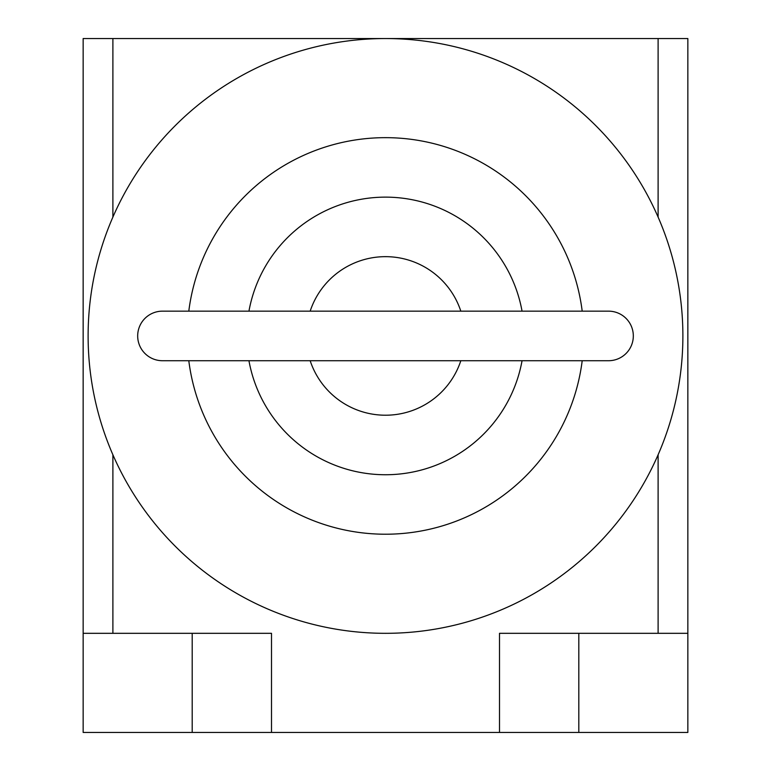 <?xml version="1.0" encoding="UTF-8"?>
<svg xmlns="http://www.w3.org/2000/svg" width="771" height="771" viewBox="0 0 771 771"><rect width="100%" height="100%" fill="white"/><g stroke="black" fill="none" stroke-linecap="round" stroke-linejoin="round"><path stroke-width="1.16" d="M608.541 360.722A24.778 24.778 0 0 0 633.319 335.934A24.778 24.778 0 0 0 608.541 311.156L162.459 311.156A24.778 24.778 0 0 0 137.681 335.934A24.778 24.778 0 0 0 162.459 360.722L608.541 360.722M310.173 360.722A79.307 79.307 0 0 0 460.827 360.722M460.827 311.156A79.307 79.307 0 0 0 310.173 311.156M248.946 360.722A138.78 138.78 0 0 0 522.054 360.722M522.054 311.156A138.78 138.78 0 0 0 248.946 311.156M188.799 360.722A198.253 198.253 0 0 0 582.201 360.722M582.201 311.156A198.253 198.253 0 0 0 188.799 311.156M88.116 335.934A297.384 297.384 0 0 0 385.5 633.319A297.384 297.384 0 0 0 682.884 335.934A297.384 297.384 0 0 0 385.5 38.55A297.384 297.384 0 0 0 88.116 335.934M687.848 633.319L687.848 38.55L83.152 38.55L83.152 732.45L687.848 732.45L687.848 633.319L499.502 633.319L499.502 732.45M83.152 633.319L271.508 633.319L271.508 732.45M192.201 633.319L192.201 732.45M578.809 633.319L578.809 732.45M112.894 38.55L112.894 217.085M112.894 454.784L112.894 633.319M658.106 38.55L658.106 217.085M658.106 454.784L658.106 633.319"/></g></svg>

